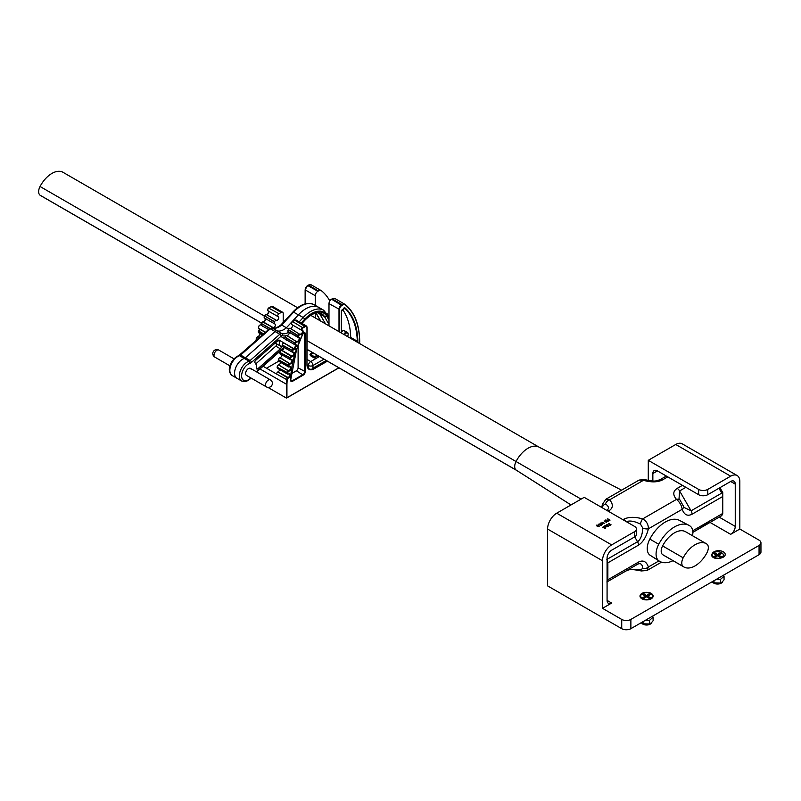 <?xml version="1.0" encoding="UTF-8"?>
<svg xmlns="http://www.w3.org/2000/svg" width="801" height="801" viewBox="0 0 801 801"><rect width="100%" height="100%" fill="white"/><g stroke="black" fill="none" stroke-linecap="round" stroke-linejoin="round"><path stroke-width="1.2" d="M539.113 447.178A22.268 12.856 120 0 0 538.833 447.018A22.268 12.856 120 0 0 527.979 448.28A22.268 12.856 120 0 0 516.114 461.356A8.09 4.676 120 0 0 516.114 470.047A22.268 12.856 120 0 0 516.575 470.357A22.268 12.856 120 0 0 516.845 470.527M695.058 565.886A22.268 12.856 120 0 0 706.923 552.81A8.09 4.676 120 0 0 706.923 544.119A22.268 12.856 120 0 0 706.192 543.639A22.268 12.856 120 0 0 683.193 557.816A8.09 4.676 120 0 0 683.193 566.507A22.268 12.856 120 0 0 683.924 566.988A22.268 12.856 120 0 0 695.058 565.886M659.353 561.141L650.422 555.463A29.046 16.771 -60 0 1 649.831 555.053A14.879 8.591 -60 0 1 649.831 539.083A29.046 16.771 -60 0 1 665.311 522.022A29.046 16.771 -60 0 1 679.468 520.39L688.84 525.276A29.507 17.031 120 0 0 674.462 526.938A29.507 17.031 120 0 0 658.742 544.269A15.329 8.851 120 0 0 658.742 560.72A29.507 17.031 120 0 0 659.353 561.141A29.507 17.031 120 0 0 673 560.68M692.575 535.779A15.329 8.851 120 0 0 690.182 526.117A29.507 17.031 120 0 0 688.84 525.276M706.192 543.639L685.596 531.744A22.268 12.856 120 0 0 662.597 545.922A8.09 4.676 120 0 0 662.597 554.612A22.268 12.856 120 0 0 663.328 555.093L683.924 566.988M622.928 519.699L623.619 519.298C628.505 516.835 634.853 516.705 642.682 518.898C646.507 521.091 648.42 524.395 648.399 528.81C646.397 536.69 643.103 542.127 638.527 545.121L607.859 562.833L607.859 579.774L638.527 562.072C643.103 559.789 646.397 561.421 648.399 566.978L646.988 570.522L661.476 562.162M692.695 530.793L722.752 513.441L722.752 496.49L692.084 514.202C687.508 516.485 684.214 514.853 682.212 509.296C681.511 505.291 679.608 501.987 676.485 499.383C672.68 494.868 672.91 491.193 677.175 488.38L682.442 485.336M297.582 307.734L63.049 172.325A22.268 12.856 120 0 0 40.05 186.503A8.09 4.676 120 0 0 40.05 195.194A22.268 12.856 120 0 0 40.781 195.674L261.326 323.003M719.949 487.669L722.752 492.525L722.752 496.49M607.078 559.318L637.526 541.736C640.59 539.614 642.342 535.068 642.782 528.089L640.49 524.134A4.856 1.862 107.1 0 1 642.682 518.898L676.485 499.383A4.856 3.494 137.3 0 1 680.049 500.054L684.074 507.444L691.083 510.818L721.751 493.106L718.938 488.25M606.517 510.587C609.371 508.695 609.04 506.482 605.516 503.939L603.233 505.261L602.222 507.734M685.876 487.318L679.598 490.943L679.028 498.693L680.049 500.054M640.49 569.801A4.856 1.862 107.1 0 0 641.261 570.953C627.313 568.159 629.356 570.292 626.042 570.913A4.856 2.803 60 0 1 626.022 570.933C629.416 569.211 634.232 568.84 640.49 569.801L642.782 568.48C642.342 564.164 640.59 562.763 637.526 564.294L607.078 581.866L637.526 564.294A4.856 2.803 -120 0 0 638.527 562.072M640.49 524.134C634.232 521.03 629.416 520.27 626.042 521.862M639.128 480.059L644.865 479.629A4.856 1.862 107.1 0 0 643.433 480.3L639.128 480.059L605.846 499.263L609.631 499.824C613.436 504.34 613.206 508.004 608.94 510.828L608.259 511.218M722.752 513.441L721.751 515.664L692.845 532.355L709.416 522.352M721.751 493.106L722.752 494.678M606.848 581.997L607.859 579.774M607.859 562.833L606.848 559.448M683.413 505.872A4.856 3.494 162.7 0 1 682.212 509.296L648.399 528.81A4.856 1.862 -167.1 0 1 642.782 528.089M605.516 503.939A4.856 3.494 -42.7 0 1 609.631 499.824L643.433 480.3C651.263 482.502 657.621 482.362 662.497 479.909L667.764 476.865M603.233 505.261A4.856 1.862 -167.1 0 1 602.612 504.019L601.641 507.403M642.782 568.48A4.856 3.494 -17.3 0 0 648.399 566.978L658.953 560.89M644.865 479.629C655.598 482.142 656.179 480.82 660.074 479.669L666.342 476.044L660.074 479.669A4.856 2.803 60 0 1 662.497 479.909M723.303 551.799A6.568 3.795 0 0 0 714.312 551.639A6.568 3.795 0 0 0 713.481 556.815A6.568 3.795 0 0 0 714.011 557.166A6.568 3.795 0 0 0 723.834 556.815A6.568 3.795 0 0 0 723.303 551.799M651.203 593.421A6.568 3.795 0 0 0 642.212 593.261A6.568 3.795 0 0 0 641.381 598.437A6.568 3.795 0 0 0 641.921 598.788A6.568 3.795 0 0 0 651.734 598.437A6.568 3.795 0 0 0 651.203 593.421M598.707 525.446L599.148 526.587L597.156 526.347L596.745 525.196M596.745 525.086L598.707 525.346L599.148 526.477L597.156 526.237L596.745 525.086L596.465 525.546M604.655 523.343L601.941 522.162L604.655 523.343M607.268 521.03L605.876 519.889L608.159 521.311L605.005 521.181M608.159 521.211L604.805 521.071L606.397 522.332L604.114 521.01L607.468 521.04L605.666 520.009M610.042 520.129L608.019 520.69L608.6 519.529L607.749 518.808L610.042 520.129L609.03 520.67L607.889 519.989M608.51 519.589L607.548 518.918M611.053 524.775L609.03 525.336L609.621 524.184L608.77 523.453L611.053 524.775L610.052 525.316L608.91 524.635M609.521 524.234L608.56 523.574M634.542 531.684A6.478 3.735 0 0 0 636.445 529.04L636.445 534.327A6.478 3.735 180 0 1 634.542 536.97L634.542 531.684L611.654 544.9L556.725 513.191A12.946 7.479 120 0 0 547.574 529.04L547.574 585.861L621.726 628.675L621.726 619.423L602.502 608.329L602.502 560.76A12.946 7.479 -60 0 1 611.654 544.9M636.445 529.04A6.478 3.735 0 0 0 634.542 526.397L584.189 497.331L556.725 513.191M608.239 526.507L604.895 525.796L607.228 525.196L607.068 524.435L608.239 526.407L604.895 525.686M607.178 525.216L606.838 524.565M605.756 526.637L605.716 528.029L604.234 528.33L605.496 527.779L605.536 526.637L602.793 527.499L603.303 526.537L604.655 526.227L605.756 526.527L605.716 528.029L605.756 526.637M605.496 527.889L605.536 526.748M602.232 523.413L602.672 524.555L600.68 524.315L600.269 523.163M600.269 523.053L602.232 523.313L602.672 524.445L600.68 524.204L600.269 523.053L599.989 523.514M601.13 525.376L598.417 524.194L601.13 525.376M657.431 470.898L652.855 473.541A6.478 3.735 60 0 1 654.197 470.577A6.478 3.735 60 0 1 657.431 470.898L698.632 494.688L698.632 489.401L648.279 460.325L675.744 444.475A12.946 7.479 120 0 1 682.212 443.834L737.15 475.544A12.946 7.479 -60 0 1 739.824 481.471L739.824 529.04L759.058 540.144A6.478 3.735 0 0 1 760.95 542.788A6.478 3.735 0 0 1 759.058 545.431L630.878 619.423L630.878 628.675L759.058 554.682L759.058 545.431M698.632 489.401A6.478 3.735 0 0 0 707.784 489.401L707.784 494.688L730.672 481.471A6.478 3.735 -60 0 1 733.906 481.151A6.478 3.735 -60 0 1 735.248 484.114L735.248 526.397A6.478 3.735 -60 0 1 730.672 534.327L739.824 529.04M737.15 475.544A12.946 7.479 -60 0 0 730.672 476.184L707.784 489.401M707.784 494.688A6.478 3.735 180 0 1 698.632 494.688M652.855 473.541L652.855 480.98M760.95 542.788L760.95 552.039A6.478 3.735 180 0 1 759.058 554.682M630.878 628.675A6.478 3.735 180 0 1 621.726 628.675M648.279 480.47L648.279 460.325M602.502 608.329L611.654 603.043A6.478 3.735 -60 0 1 608.42 603.363A6.478 3.735 -60 0 1 607.078 600.4L607.078 558.117A6.478 3.735 -60 0 1 611.654 550.187L634.542 536.97M621.726 619.423A6.478 3.735 0 0 0 630.878 619.423M610.612 524.755L609.851 524.315L609.241 525.116L610.612 524.755M610.522 524.815L609.851 524.425L609.241 525.116M609.441 524.655L609.241 525.226M607.809 526.137L607.348 525.396L606.527 525.867L607.809 526.137M607.729 526.117L607.348 525.496L606.667 525.897M605.756 526.527L605.716 527.929L604.234 528.229M605.496 527.779L605.536 526.637L602.793 527.388L603.303 526.537M603.543 526.778L603.103 527.469M609.601 520.109L608.84 519.669L608.219 520.46L609.601 520.109M609.511 520.159L608.84 519.769L608.219 520.46M608.43 519.999L608.219 520.57M606.397 522.222L604.114 520.9M604.234 523.484L601.941 522.162M602.432 524.315L602.032 523.423L600.4 523.704L602.432 524.315L602.032 523.423L600.4 523.814M602.432 524.425L602.032 523.534M600.71 525.516L598.417 524.194M598.908 526.347L598.507 525.466L596.875 525.736L598.908 526.347L598.507 525.466L596.875 525.846M598.908 526.457L598.507 525.566M641.431 622.587A5.237 3.024 0 0 0 646.347 625.01A5.237 3.024 0 0 0 651.744 622.417M652.344 616.289L653.105 617.12L649.591 620.314L645.546 620.214M649.591 620.314L649.591 623.979L651.353 622.798L653.105 620.785L653.105 617.12M641.531 622.557L643.053 623.819L649.591 623.979M643.053 621.656L643.053 623.819M650.702 598.497A5.847 3.374 0 0 0 652.414 596.104A5.847 3.374 0 0 0 648.8 592.98A5.847 3.374 0 0 0 642.422 593.711A5.847 3.374 0 0 0 640.71 596.104A5.847 3.374 0 0 0 644.324 599.228A5.847 3.374 0 0 0 650.702 598.497M642.752 597.656L645.446 596.104L642.752 594.552L643.874 593.911L646.557 595.463L649.251 593.911L650.372 594.552L647.679 596.104L650.372 597.656L649.251 598.307L646.557 596.755L643.874 598.307L642.752 597.656M647.518 597.306L647.679 596.104M645.596 597.306L645.446 596.104M646.557 595.463L646.557 596.755M649.251 593.911L648.5 595.624M643.874 593.911L644.615 595.624M722.722 557.456A5.847 3.374 0 0 0 723.363 555.924L723.363 555.143A5.847 3.374 0 0 0 719.749 552.019A5.847 3.374 0 0 0 713.371 552.75A5.847 3.374 0 0 0 711.658 555.143A5.847 3.374 0 0 0 715.273 558.267A5.847 3.374 0 0 0 721.651 557.526A5.847 3.374 0 0 0 723.363 555.143M713.701 556.695L716.394 555.143L713.701 553.591L714.822 552.94L717.516 554.492L720.209 552.94L721.321 553.591L718.627 555.143L721.321 556.695L720.209 557.336L717.516 555.784L714.822 557.336L713.701 556.695M718.477 556.345L718.627 555.143M716.555 556.345L716.394 555.143M717.516 554.492L717.516 555.784M720.209 552.94L719.458 554.662M714.822 552.94L715.573 554.662M712.379 581.626A5.237 3.024 0 0 0 717.295 584.049A5.237 3.024 0 0 0 722.692 581.456M723.303 575.318L724.054 576.159L720.55 579.353L716.495 579.253M720.55 579.353L720.55 583.018L722.302 581.836L724.054 579.824L724.054 576.159M712.49 581.596L714.001 582.858L720.55 583.018M714.001 580.685L714.001 582.858M323.974 359.168L312.971 365.526L312.971 368.17L326.267 360.49M308.725 350.367L307.083 350.708M318.047 355.754L314.202 357.977L310.458 355.654L309.977 354.623M317.957 355.704L314.202 357.867L312.41 356.835L309.977 354.573L311.018 353.201L312.66 352.64M313.922 353.371L311.849 353.672L311.239 354.523L314.322 356.856L317.136 355.223M314.222 353.541L311.849 353.782L311.249 354.583M308.595 350.287L307.083 350.598M307.083 349.897L307.694 349.777M258.523 327.389A1.622 0.931 -60 0 1 258.523 327.239A1.622 0.931 -60 0 1 259.664 325.256A1.622 0.931 -60 0 1 259.794 325.186M261.026 325.026L260.956 324.986A2.023 1.171 120 0 0 259.945 325.086A2.023 1.171 120 0 0 258.523 327.569A2.023 1.171 120 0 0 258.563 327.969A2.023 1.171 120 0 0 258.933 328.49L265.481 332.275M297.391 346.743A1.622 0.931 120 0 0 295.99 346.613A1.622 0.931 120 0 0 295.179 348.695A1.622 0.931 120 0 0 296.28 349.036A1.622 0.931 120 0 0 297.431 347.053A1.622 0.931 120 0 0 297.391 346.743M296.15 349.106A2.023 1.171 -60 0 1 296 349.206A2.023 1.171 -60 0 1 294.988 349.306A2.023 1.171 -60 0 1 294.618 348.775A2.023 1.171 -60 0 1 295.279 346.533A2.023 1.171 -60 0 1 297.011 345.802A2.023 1.171 -60 0 1 297.381 346.332A2.023 1.171 -60 0 1 297.431 346.723A2.023 1.171 -60 0 1 297.421 346.903M251.564 362.312A1.622 0.661 -131.5 0 0 250.122 360.54L279.799 334.257A1.622 0.661 48.5 0 1 281.241 336.019L251.564 362.312A4.856 2.803 -60 0 1 249.942 363.284A1.622 1.111 -108 0 0 249.041 361.191A11.324 6.538 -60 0 0 240.3 370.843A11.324 6.538 -60 0 0 241.672 381.026L236.926 378.292A11.324 6.538 -60 0 1 235.564 368.1A11.324 6.538 -60 0 1 244.305 358.458L239.559 355.714A1.622 1.111 72 0 0 238.818 355.614L269.536 328.68L272.06 327.989C274.433 328.7 277.386 327.669 280.911 324.906L293.016 311.869C300.475 304.13 307.524 301.747 314.152 304.73A26.133 15.089 120 0 0 293.747 312.02L281.662 325.036A16.18 9.342 -60 0 1 272.29 328.09A3.234 1.872 120 0 0 270.317 328.78L240.64 355.063A3.234 1.872 -60 0 1 239.559 355.714A11.324 6.538 120 0 0 230.818 365.366A11.324 6.538 120 0 0 232.19 375.549L236.926 378.292A11.324 6.538 -60 0 1 235.564 368.1A11.324 6.538 -60 0 1 244.305 358.458A3.234 1.872 120 0 0 245.376 357.807L275.063 331.524A3.234 1.872 -60 0 1 277.036 330.823A16.18 9.342 120 0 0 286.408 327.769L298.493 314.753A26.133 15.089 -60 0 1 318.898 307.474L323.634 310.207A26.133 15.089 -60 0 0 303.229 317.496L304.831 319.108L301.216 322.993M317.817 312.821L319.789 313.962L325.526 323.864L319.789 313.962A22.088 12.746 120 0 0 319.058 312.881A22.088 12.746 120 0 1 319.789 313.962L324.535 316.695A22.088 12.746 120 0 0 321.612 313.712C317.216 311.439 311.709 313.541 305.101 320.02L305.061 319.579A23.7 13.687 -60 0 1 326.698 316.175L328.991 320.14M281.662 325.036L286.408 327.769L298.493 314.753A26.133 15.089 -60 0 1 318.898 307.474L314.152 304.73M266.322 386.853A4.045 4.045 0 0 0 272.25 382.307A4.045 4.045 0 0 0 270.368 379.844A4.045 2.333 -60 0 0 267.604 380.585A4.045 2.333 -60 0 0 265.572 385.792A4.045 2.333 -60 0 0 266.322 386.853L246.458 375.379A4.045 2.333 -60 0 1 245.717 374.327A4.045 2.333 -60 0 1 247.048 369.842A4.045 2.333 -60 0 1 250.503 368.38A4.045 2.333 -60 0 1 251.244 369.431M256.22 365.026A11.324 6.538 -60 0 1 256.45 368.14A1.622 0.931 120 0 0 256.781 369.001A1.622 0.931 120 0 0 257.892 368.71L280.38 348.795A1.622 0.931 120 0 0 281.191 346.713A1.622 0.931 120 0 0 280.891 346.282A1.622 0.931 120 0 0 280.841 346.262A6.478 3.735 -60 0 1 280.62 346.152A6.478 3.735 -60 0 1 279.529 341.346A1.622 0.931 120 0 0 279.549 340.565A1.622 0.931 120 0 0 279.249 340.145A1.622 0.931 120 0 0 278.147 340.435L255.659 360.35A1.622 0.931 120 0 0 255.018 362.763A11.324 6.538 -60 0 1 256.22 365.026M255.789 363.874L275.794 346.152A1.622 0.931 120 0 0 276.605 344.07A1.622 0.931 120 0 0 276.425 343.729M239.859 354.963A1.622 0.661 48.5 0 1 240.64 355.063L250.122 360.54A3.234 1.872 120 0 1 249.041 361.191L244.305 358.458A3.234 1.872 120 0 0 245.376 357.807L275.063 331.524A3.234 1.872 -60 0 1 277.036 330.823A16.18 9.342 120 0 0 286.408 327.769L288.62 329.051M276.255 343.619A6.478 3.735 -60 0 1 276.045 343.509A6.478 3.735 -60 0 1 275.364 342.898M347.434 336.51A2.834 1.632 120 0 0 348.165 334.307A2.834 1.632 120 0 0 346.833 332.896A2.834 1.632 120 0 0 344.61 334.878M348.165 334.307L348.165 333.977A3.234 1.872 -60 0 0 347.494 332.495A3.234 1.872 -60 0 0 344.13 334.598M343.128 310.247A83.975 48.491 -60 0 1 350.708 337.401A2.423 1.402 -60 0 1 350.708 337.461A2.423 1.402 -60 0 1 350.568 338.322M283.214 322.423L283.214 313.561A2.834 1.632 120 0 0 282.633 312.26A2.834 1.632 120 0 0 281.211 312.4L278.968 313.702A1.762 1.021 120 0 0 277.817 315.254A1.762 1.021 120 0 0 278.087 316.665A1.762 1.021 120 0 0 278.217 316.715A2.023 1.171 -60 0 1 278.368 316.785A2.023 1.171 -60 0 1 278.788 317.707A2.023 1.171 -60 0 1 277.987 319.659A2.023 1.171 -60 0 1 276.485 320.35L276.275 320.31A1.812 1.051 120 0 0 274.553 321.692L274.413 321.982A1.762 1.021 120 0 0 274.513 323.814A1.762 1.021 120 0 0 274.553 323.834L274.983 324.045A2.023 1.171 -60 0 1 275.023 324.065A2.023 1.171 -60 0 1 275.434 324.996A2.023 1.171 -60 0 1 274.693 326.868A2.023 1.171 -60 0 1 273.241 327.659L273.021 327.649A1.812 1.051 120 0 0 272.17 328.02M298.232 337.501L288.29 331.764A1.762 1.021 -60 0 1 288.25 331.744A1.762 1.021 -60 0 1 288.15 329.912L288.28 329.611A1.812 1.051 -60 0 1 290.002 328.24L290.212 328.27A2.023 1.171 120 0 0 291.724 327.589A2.023 1.171 120 0 0 292.525 325.637A2.023 1.171 120 0 0 292.275 324.856M295.028 344.8L285.246 339.153A1.762 1.021 -60 0 1 285.116 339.103A1.762 1.021 -60 0 1 284.946 337.421L285.066 337.121A1.812 1.051 -60 0 1 286.748 335.579L286.968 335.579A2.023 1.171 120 0 0 288.43 334.798A2.023 1.171 120 0 0 289.171 332.926A2.023 1.171 120 0 0 288.921 332.135A16.18 9.342 120 0 1 281.772 333.566A1.622 1.312 106.4 0 1 282.232 335.679A1.622 0.931 120 0 0 281.241 336.019M286.267 340.285A2.023 1.171 120 0 0 286.157 339.694M283.854 347.664A2.023 1.171 120 0 0 283.804 347.284A11.324 6.538 120 0 1 282.302 348.765A1.622 0.661 48.5 0 1 282.222 349.316L283.854 347.674A2.023 1.171 120 0 1 281.892 350.327L291.904 356.115A2.023 1.171 120 0 0 293.867 353.441A2.023 1.171 120 0 0 293.446 352.52A2.023 1.171 120 0 0 293.336 352.47M279.078 361.261A1.762 1.021 -60 0 1 278.638 361.181A1.762 1.021 -60 0 1 278.327 359.959L278.388 359.659A1.812 1.051 -60 0 1 279.859 357.717L280.1 357.636A2.023 1.171 120 0 0 281.932 354.993A2.023 1.171 120 0 0 281.922 354.833M341.416 332.075A3.234 1.872 -60 0 1 344.34 330.673A3.234 1.872 -60 0 1 345.011 332.155M328.991 325.867L328.991 303.639A3.625 2.093 -60 0 1 331.554 299.194L332.155 298.853A5.667 3.274 -60 0 1 334.988 298.573A5.667 3.274 -60 0 1 335.229 298.733M329.832 300.966A87.219 50.353 120 0 0 321.501 290.803A5.667 3.274 120 0 0 321.261 290.643A5.667 3.274 120 0 0 318.428 290.923L317.827 291.264A3.625 2.093 120 0 0 315.264 295.709L315.264 305.371M263.098 366.257L276.585 374.047A1.812 1.051 -60 0 1 277.857 371.914L288.12 377.551A2.023 1.171 120 0 0 289.682 375.008A2.023 1.171 120 0 0 289.261 374.077A2.023 1.171 120 0 0 288.921 373.987M278.107 371.774A2.023 1.171 120 0 0 279.639 369.551M282.683 346.583A1.762 1.021 -60 0 1 282.463 346.503A1.762 1.021 -60 0 1 282.232 344.971L292.786 350.918A1.352 0.781 120 0 0 292.685 351.479A1.352 0.781 120 0 0 293.136 352.16L293.627 352.23A2.423 1.402 -60 0 1 294.257 354.432A2.423 1.402 -60 0 1 292.105 356.645L291.874 356.695A1.412 0.811 120 0 0 290.663 358.117L290.583 358.417A1.352 0.781 120 0 0 290.513 358.868A1.352 0.781 120 0 0 291.043 359.549L291.564 359.549A2.423 1.402 -60 0 1 292.405 361.551A2.423 1.402 -60 0 1 290.332 363.934L290.112 364.024A1.412 0.811 120 0 0 288.961 365.536L288.901 365.827A1.352 0.781 120 0 0 288.861 366.157A1.352 0.781 120 0 0 289.481 366.838L290.022 366.768A2.423 1.402 -60 0 1 291.053 368.55A2.423 1.402 -60 0 1 289.101 371.103L288.861 371.213A1.412 0.811 120 0 0 287.789 372.795L287.749 373.086A1.352 0.781 120 0 0 287.739 373.306A1.352 0.781 120 0 0 288.44 373.967L288.08 374.167A1.762 1.021 -60 0 1 287.529 374.107L277.516 368.33A1.762 1.021 -60 0 1 277.176 367.248L287.229 372.745A1.812 1.051 -60 0 1 288.6 370.703L288.851 370.583A2.023 1.171 120 0 0 290.553 367.979A2.023 1.171 120 0 0 290.132 367.058A2.023 1.171 120 0 0 289.882 366.968M277.176 367.248L287.789 372.795M277.206 366.958A1.812 1.051 -60 0 1 278.588 364.916L289.101 371.103M278.838 364.805A2.023 1.171 120 0 0 280.53 362.272M278.327 359.959L288.4 365.446A1.812 1.051 -60 0 1 289.872 363.504L290.112 363.414A2.023 1.171 120 0 0 291.944 360.77A2.023 1.171 120 0 0 291.524 359.849A2.023 1.171 120 0 0 291.354 359.779M278.388 359.659L288.961 365.536M280.1 357.636L290.332 363.934M280.62 353.972A1.762 1.021 -60 0 1 280.29 353.892A1.762 1.021 -60 0 1 280.02 352.51L290.112 357.997A1.812 1.051 -60 0 1 291.664 356.165L292.105 356.645M260.065 333.576A2.023 1.171 -60 0 1 260.105 333.957A2.023 1.171 -60 0 1 258.142 336.62L257.912 336.68A1.812 1.051 120 0 0 256.35 338.503L257.381 339.444M280.02 352.51L290.663 358.117M256.35 338.503L257.622 339.234M280.1 352.21A1.812 1.051 -60 0 1 281.652 350.387L281.892 350.327M258.142 336.62L259.614 337.471M282.232 344.971L292.345 350.458A1.812 1.051 -60 0 1 293.967 348.765L294.037 348.755M260.285 329.271L260.215 329.281A1.812 1.051 120 0 0 258.583 330.963L263.409 334.107M258.583 330.963L263.649 333.887M282.332 344.67A1.812 1.051 -60 0 1 283.954 342.988L284.025 342.978M284.946 337.421L295.489 343.399A1.352 0.781 120 0 0 295.339 344.08A1.352 0.781 120 0 0 295.719 344.74L296.18 344.881A2.423 1.402 -60 0 1 296.821 345.692M265.171 318.428A2.023 1.171 -60 0 1 265.421 319.209A2.023 1.171 -60 0 1 264.68 321.091A2.023 1.171 -60 0 1 263.229 321.872L263.008 321.872A1.812 1.051 120 0 0 261.326 323.414L269.647 328.58M285.066 337.121L295.489 343.399M261.326 323.414L269.927 328.38M286.968 335.579L296.921 341.897A1.412 0.811 120 0 0 295.609 343.098M263.229 321.872L273.241 327.659M288.15 329.912L298.673 335.919A1.352 0.781 120 0 0 298.473 336.72A1.352 0.781 120 0 0 298.783 337.361L299.204 337.561A2.423 1.402 -60 0 1 299.404 340.115A2.423 1.402 -60 0 1 297.131 341.897M268.535 311.148A2.023 1.171 -60 0 1 268.776 311.929A2.023 1.171 -60 0 1 267.975 313.872A2.023 1.171 -60 0 1 266.463 314.563L266.262 314.533A1.812 1.051 120 0 0 264.54 315.904L274.413 321.982M288.28 329.611L298.673 335.919M264.54 315.904L274.553 321.692M290.212 328.27L300.155 334.558A1.412 0.811 120 0 0 298.813 335.629M266.463 314.563L276.485 320.35M301.717 330.282L291.954 324.645A1.762 1.021 -60 0 1 291.824 324.595A1.762 1.021 -60 0 1 291.554 323.183A1.762 1.021 -60 0 1 292.705 321.632L294.948 320.33A2.834 1.632 -60 0 1 296.36 320.19L306.372 325.977A2.834 1.632 -60 0 1 306.963 327.269L306.963 327.599A2.423 1.402 120 0 0 305.251 326.608L302.998 327.909A1.352 0.781 120 0 0 302.047 329.571A1.352 0.781 120 0 0 302.428 330.232A2.423 1.402 -60 0 1 302.758 332.815A2.423 1.402 -60 0 1 300.345 334.588M283.214 349.396L283.214 348.365M315.264 313.221L315.264 317.937M267.834 387.364L286.368 398.057L286.598 379.824A1.812 1.051 -60 0 1 287.869 377.702L288.16 378.192A1.412 0.811 120 0 0 287.169 379.844L286.938 384.2L286.368 384.19L260.025 368.981M278.678 361.211L266.513 368.23M298.102 344.931L298.102 367.829A2.423 1.402 -60 0 1 296.39 370.803L291.063 373.877M259.484 337.581L257.732 336.65L256.23 338.352L256.55 340.185A1.762 1.021 120 0 1 256.18 339.374A1.762 1.021 120 0 1 256.27 338.803L256.29 338.463M292.786 350.918L292.245 350.758A1.762 1.021 -60 0 0 292.105 351.479A1.762 1.021 -60 0 0 292.475 352.29L292.695 352.36A1.762 1.021 -60 0 1 292.475 352.29L282.463 346.503M290.583 358.417L290.032 358.287A1.762 1.021 -60 0 0 289.942 358.868A1.762 1.021 -60 0 0 290.312 359.669L290.633 359.749A1.762 1.021 -60 0 1 290.312 359.669L280.29 353.892M288.901 365.827L288.34 365.737A1.762 1.021 -60 0 0 288.29 366.157A1.762 1.021 -60 0 0 288.65 366.968L289.091 367.038A1.762 1.021 -60 0 1 288.65 366.968L278.638 361.181M287.749 373.086L287.189 373.026A1.762 1.021 -60 0 0 287.169 373.306A1.762 1.021 -60 0 0 287.529 374.107L288.39 374.077M286.938 397.727L338.843 367.759L286.938 397.727L286.938 384.2M341.296 332.966L341.296 310.788M344.25 307.854L344.24 307.254A84.385 48.721 -60 0 1 357.867 341.186A2.834 1.632 -60 0 1 357.657 342.407M658.742 544.269L649.831 539.083M658.742 560.72L649.831 555.053M683.193 557.816L662.597 545.922M683.193 566.507L662.597 554.612M581.085 499.123L307.083 340.675M264.32 315.984L40.05 186.503M571.003 504.94L516.114 470.047L307.083 349.356M261.346 322.953L40.05 195.194M677.175 488.38A4.856 2.803 -120 0 1 679.598 490.943L691.083 510.818A4.856 2.803 60 0 1 692.084 514.202M721.751 515.664L710.277 522.292M638.527 545.121A4.856 2.803 -120 0 0 637.526 541.736L634.712 536.87M623.619 519.298A4.856 2.803 60 0 1 625.681 521.281M606.878 510.427A4.856 2.803 60 0 1 608.94 510.828M730.672 476.184L675.744 444.475M602.502 560.76L547.574 529.04M735.248 484.114L730.672 481.471M719.198 517.136L735.248 526.397M607.078 600.4L611.654 603.043M730.672 534.327L710.046 522.422M307.083 359.479L310.688 361.561L319.399 356.525M308.395 368.17L308.395 365.526L307.083 364.765M312.971 365.526A3.234 1.872 180 0 1 308.395 365.526A3.234 1.872 -60 0 1 310.688 361.561A3.234 1.872 -120 0 1 312.971 365.526M214.818 357.116A4.045 4.045 0 0 1 214.378 350.407A4.045 4.045 0 0 1 218.863 350.107A4.045 2.333 120 0 0 216.11 350.848A4.045 2.333 120 0 0 214.077 356.065A4.045 2.333 120 0 0 214.818 357.116L229.967 365.867M316.095 313.021L320.78 321.121M269.536 328.68A1.622 0.661 48.5 0 1 270.317 328.78L279.799 334.257A3.234 1.872 -60 0 1 281.772 333.566L272.29 328.09A1.622 1.312 106.4 0 0 272.06 327.989M293.016 311.869L303.229 317.496L299.204 321.832M326.698 316.175A1.622 1.252 149.9 0 1 324.535 316.695L328.991 324.405M301.657 323.244L305.061 319.579M256.35 371.754L282.302 348.765M249.942 363.284A9.712 5.607 120 0 0 241.632 376.39A9.712 5.607 120 0 0 250.873 377.932M288.2 335.048A17.802 10.283 -60 0 1 286.688 335.589M286.317 335.679A17.802 10.283 -60 0 1 282.232 335.679M327.088 313.742A1.622 1.252 149.9 0 1 327.209 315.584A24.511 14.148 120 0 0 304.831 319.108M328.991 318.668L327.209 315.584M256.47 367.889L257.892 368.71M275.794 346.152L280.38 348.795M278.077 340.505L279.529 341.346M291.824 324.595L301.967 330.433A1.762 1.021 -60 0 1 301.837 330.372A1.762 1.021 -60 0 1 301.466 329.571A1.762 1.021 -60 0 1 302.718 327.409L304.961 326.117A2.834 1.632 -60 0 1 306.372 325.977L307.083 327.439L306.963 364.695L306.963 327.599M285.116 339.103L295.259 344.941A1.762 1.021 -60 0 1 295.138 344.881A1.762 1.021 -60 0 1 294.768 344.08A1.762 1.021 -60 0 1 294.958 343.198L295.078 342.898A1.812 1.051 -60 0 1 296.76 341.366L296.981 341.366A2.023 1.171 120 0 0 298.443 340.575A2.023 1.171 120 0 0 299.184 338.703A2.023 1.171 120 0 0 298.763 337.772A2.023 1.171 120 0 0 298.743 337.772L298.302 337.541A1.762 1.021 -60 0 1 298.262 337.531A1.762 1.021 -60 0 1 297.902 336.72A1.762 1.021 -60 0 1 298.162 335.689L298.292 335.399A1.812 1.051 -60 0 1 300.015 334.027L300.225 334.057A2.023 1.171 120 0 0 301.737 333.366A2.023 1.171 120 0 0 302.538 331.424A2.023 1.171 120 0 0 302.117 330.493L302.428 330.232M288.25 331.744L298.783 337.361M290.573 379.784A2.423 1.402 120 0 0 290.583 380.034A81.892 47.279 -60 0 1 296.61 348.795M290.593 380.095A2.423 1.402 120 0 0 291.073 380.896A2.423 1.402 120 0 0 292.285 380.775L292.575 381.266A2.834 1.632 -60 0 1 290.573 380.115A2.834 1.632 -60 0 1 290.573 380.034L290.573 379.714M270.918 306.783L272.62 306.483A2.834 1.632 120 0 0 271.199 306.623L268.956 307.914A1.762 1.021 120 0 0 267.714 310.077A1.762 1.021 120 0 0 268.075 310.878A1.762 1.021 120 0 0 268.205 310.938L277.977 316.575M264.4 316.205A1.762 1.021 120 0 0 264.14 317.226A1.762 1.021 120 0 0 264.5 318.037A1.762 1.021 120 0 0 264.54 318.057L274.483 323.794L264.5 318.037L264.4 315.794L266.162 314.503L276.275 320.31M261.206 323.704A1.762 1.021 120 0 0 261.006 324.585A1.762 1.021 120 0 0 261.376 325.396A1.762 1.021 120 0 0 261.496 325.446L268.575 329.531M258.483 331.264A1.762 1.021 120 0 0 258.353 331.994A1.762 1.021 120 0 0 258.713 332.795A1.762 1.021 120 0 0 258.933 332.876M350.708 337.401L357.286 341.196A83.975 48.491 120 0 0 344.38 307.974M357.156 342.117A2.423 1.402 120 0 0 357.296 341.256A2.423 1.402 120 0 0 357.286 341.196L357.867 341.186M262.408 325.987A2.023 1.171 -60 0 1 262.528 326.578M296.18 344.881L295.869 345.141A2.023 1.171 120 0 0 295.799 345.111L297.011 345.802M297.421 346.533A81.892 47.279 -60 0 1 302.698 334.107A2.023 1.171 -60 0 1 304.29 332.635A2.023 1.171 -60 0 1 305.251 333.647L305.251 371.634A2.834 1.632 -60 0 1 303.249 375.098L292.575 381.266M359.609 343.539L359.609 342.237A86.808 50.123 120 0 0 345.311 305.021A5.257 3.034 120 0 0 342.458 305.121L341.857 305.471A3.224 1.862 120 0 0 339.574 309.416L339.574 331.974M327.409 361.151L314.112 368.83A10.113 5.837 -60 0 1 306.963 364.695A9.712 5.607 120 0 0 308.976 368.81A9.712 5.607 120 0 0 313.832 368.33L326.838 360.82M294.798 349.196A2.423 1.402 -60 0 1 294.368 349.276L294.157 349.296A1.412 0.811 120 0 0 292.886 350.618M288.44 373.967L289.001 373.827A2.423 1.402 -60 0 1 290.222 375.369A2.423 1.402 -60 0 1 288.39 378.052M341.296 310.187A2.223 1.282 120 0 0 343.259 310.007A2.223 1.282 120 0 0 344.24 307.254M332.155 298.853L342.177 304.63A5.667 3.274 -60 0 1 345.001 304.35A5.667 3.274 -60 0 1 345.241 304.51A87.219 50.353 -60 0 1 359.609 341.907L359.719 343.609M311.489 285.026A5.667 3.274 120 0 0 311.249 284.856A5.667 3.274 120 0 0 308.415 285.136L318.428 290.923M276.585 374.047L287.169 379.844M277.857 371.914L288.16 378.192M278.588 364.916L288.861 371.213M279.859 357.717L290.112 364.024M281.652 350.387L291.874 356.695M283.954 342.988L294.157 349.296M259.864 329.381L265.451 332.305M286.748 335.579L296.921 341.897M262.678 321.932L273.021 327.649M290.002 328.24L300.155 334.558M292.705 321.632L302.998 327.909M267.714 309.747A1.352 0.781 -60 0 1 268.665 308.085L278.968 313.702M294.948 320.33L305.251 326.608M278.087 316.665L268.075 310.878L267.594 309.907L268.756 307.894L271.199 306.623L281.211 312.4M313.261 367.999L314.112 368.83M339.003 331.644L339.003 309.416A3.625 2.093 -60 0 1 341.566 304.981L342.458 305.121M328.991 303.639L339.574 309.416M308.125 285.306L307.814 285.486A3.625 2.093 120 0 0 305.251 289.922L315.264 295.709M305.131 303.879L305.131 289.762L307.524 285.657A3.224 1.862 -60 0 0 305.251 289.592L305.251 303.849M331.554 299.194L341.857 305.471M321.261 290.643L311.249 284.856L308.215 285.116L307.604 285.466L317.827 291.264M256.33 338.292A1.412 0.811 -60 0 1 257.401 336.921M258.533 336.5A2.423 1.402 120 0 0 260.095 333.797M258.553 330.793A1.412 0.811 -60 0 1 259.594 329.541M261.006 324.255A1.352 0.781 -60 0 1 261.126 323.654M261.286 323.274A1.412 0.811 -60 0 1 262.277 322.142M263.859 321.762A2.423 1.402 120 0 0 265.421 319.058M264.14 316.896A1.352 0.781 -60 0 1 264.32 316.155M264.48 315.804A1.412 0.811 -60 0 1 265.421 314.793M267.214 314.473A2.423 1.402 120 0 0 268.776 311.779M342.588 310.498A2.623 1.522 -60 0 1 341.416 310.818M290.693 379.854L292.285 380.775L302.968 374.608A2.423 1.402 120 0 0 304.68 371.634L304.68 333.647A1.622 0.931 120 0 0 304.35 332.906A1.622 0.931 120 0 0 303.669 332.916M303.659 333.056L305.251 333.647M298.102 367.829L305.251 371.634M296.39 370.803L303.249 375.098M259.684 333.026C260.155 334.407 259.594 335.599 257.992 336.59L257.562 336.82M306.963 364.365L308.976 368.81M345.241 304.51L345.311 305.021M359.609 342.237L359.719 342.067C359.579 324.966 354.763 312.46 345.281 304.54L334.988 298.573M538.833 447.018L621.576 490.182M538.973 447.098L310.698 315.304M516.705 470.447L307.083 349.416M516.575 470.357L570.983 504.95M605.846 499.263L602.612 504.019M641.261 570.953L646.988 570.522M652.414 596.885L652.414 596.104M640.71 596.885L640.71 596.104M280.781 336.43L284.846 338.773M279.449 340.335L294.988 349.306M297.431 347.053L302.768 334.117L304.35 332.906M218.863 350.107L234.012 358.858M250.503 368.38L270.368 379.844M238.818 355.614C232.3 357.977 225.171 369.942 232.19 375.549M320.54 320.981L315.944 313.051M301.947 323.414L305.101 320.02M256.68 371.944L282.222 349.316M241.672 381.026L245.326 381.606L248.23 380.495L251.174 378.102M328.991 316.745L323.634 310.207M276.045 343.509L280.62 346.152M344.34 330.673L347.494 332.495M291.073 380.896L290.683 379.884L296.74 348.665M268.565 329.541L261.376 325.396L261.196 323.294L263.098 321.842M262.448 334.958L258.232 331.824L260.205 329.221M272.62 306.483L282.633 312.26M263.139 321.842C264.881 320.941 265.501 319.759 265.001 318.287M266.413 314.543C267.814 314.433 268.455 313.251 268.355 310.998M338.963 367.829L286.648 398.027M341.416 310.748L341.416 333.036M341.336 310.808L344.41 307.764"/></g></svg>
